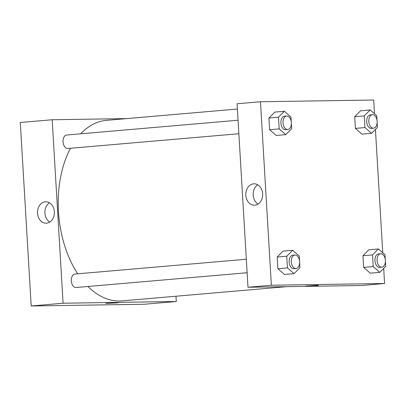<?xml version="1.0" encoding="UTF-8"?>
<svg xmlns="http://www.w3.org/2000/svg" width="406" height="406" viewBox="0 0 406 406"><rect width="100%" height="100%" fill="white"/><g stroke="black" fill="none" stroke-linecap="round" stroke-linejoin="round"><path stroke-width="0.61" d="M31.201 305.977L144.414 304.246L31.201 305.977L20.3 122.495L31.201 305.977L63.082 303.226L52.181 119.745L126.662 118.603M246.325 259.241L74.897 274.045A6.76 4.156 85.1 0 0 71.339 281.14A6.76 4.156 85.1 0 0 76.059 287.519L247.127 272.746M175.986 296.228L176.295 301.491L63.082 303.226M238.068 120.227L66.64 135.031A6.76 4.156 85.1 0 0 63.082 142.125A6.76 4.156 85.1 0 0 67.802 148.505L238.87 133.731M87.96 286.489A90.604 55.693 85.1 0 0 119.608 301.008A90.604 55.693 85.1 0 0 122.033 300.887L286.727 286.661M237.403 109.041L106.443 120.349A90.604 55.693 85.1 0 0 80.682 133.818M70.477 148.271A90.604 55.693 85.1 0 0 77.703 273.801M176.295 301.491L144.414 304.246M45.31 201.823A10.698 8.43 89.1 0 1 45.776 201.797A10.698 8.43 89.1 0 1 54.374 212.363A10.698 8.43 89.1 0 1 46.106 223.188A10.698 8.43 89.1 0 1 37.519 212.922A10.698 8.43 89.1 0 1 45.31 201.823M52.181 119.745L20.3 122.495M116.207 302.942L105.839 303.383L116.776 302.577L118.664 302.617L116.207 302.942M49.476 202.817A10.698 8.43 -90.9 0 0 44.878 212.511A10.698 8.43 -90.9 0 0 49.771 222.062M105.839 303.378L118.664 302.617M383.69 268.427L384.583 283.505L361.208 285.525L247.99 287.255L237.089 103.774L260.469 101.754L373.682 100.023L374.499 113.741M382.756 252.755L375.428 129.412M283.073 251.111L277.176 257.049L277.871 268.731L284.464 274.476L277.871 268.731L277.176 257.049L283.073 251.111L292.64 250.284L299.227 256.029L299.501 260.647M274.816 112.097L268.919 118.034L269.614 129.717L276.202 135.462L269.614 129.717L268.919 118.034L274.816 112.097L284.378 111.269L290.97 117.014L291.244 121.633M360.594 110.782L354.697 116.72L355.392 128.403L361.979 134.147L355.392 128.403L354.697 116.72L360.594 110.782L370.155 109.955L376.748 115.7L377.022 120.318M384.583 283.505L271.37 285.235L260.469 101.754M370.242 273.162L363.649 267.417L370.242 273.162L379.803 272.34L373.215 266.59L372.52 254.907L378.417 248.969L385.005 254.719L385.279 259.332M362.954 255.734L363.649 267.417L362.954 255.734L368.851 249.797L362.954 255.734L372.52 254.907M254.861 205.177A10.698 8.43 89.1 0 1 254.395 205.203A10.698 8.43 89.1 0 1 245.797 194.636A10.698 8.43 89.1 0 1 254.065 183.811A10.698 8.43 89.1 0 1 262.652 194.078A10.698 8.43 89.1 0 1 254.861 205.177M271.37 285.235L247.99 287.255M317.086 285.311L318.451 285.367L316.578 285.636L312.052 285.966L305.627 286.128L317.086 285.311M257.764 184.826A10.698 8.43 -90.9 0 0 253.166 194.525A10.698 8.43 -90.9 0 0 258.059 204.071M305.627 286.128L318.451 285.367M299.628 262.799L299.922 267.716L294.025 273.654L287.438 267.904L286.743 256.222L292.64 250.284M294.878 255.049L292.751 255.232A6.76 4.156 85.1 0 0 289.179 262.18A6.76 4.156 85.1 0 0 293.731 268.716A6.76 4.156 85.1 0 0 293.914 268.706L296.04 268.523A6.76 4.156 85.1 0 0 299.598 261.428A6.76 4.156 85.1 0 0 294.878 255.049A6.76 4.156 85.1 0 0 291.305 261.997A6.76 4.156 85.1 0 0 295.857 268.528A6.76 4.156 85.1 0 0 296.04 268.523M294.025 273.654L284.464 274.476M287.438 267.904L277.871 268.731M286.743 256.222L277.176 257.049M291.371 123.784L291.665 128.702L285.768 134.64L279.176 128.89L278.48 117.207L284.378 111.269M286.616 116.035L284.489 116.217A6.76 4.156 85.1 0 0 280.922 123.165A6.76 4.156 85.1 0 0 285.474 129.697A6.76 4.156 85.1 0 0 285.657 129.692L287.778 129.504A6.76 4.156 85.1 0 0 291.341 122.414A6.76 4.156 85.1 0 0 286.616 116.035A6.76 4.156 85.1 0 0 283.048 122.982A6.76 4.156 85.1 0 0 287.6 129.514A6.76 4.156 85.1 0 0 287.778 129.504M285.768 134.64L276.202 135.462M279.176 128.89L269.614 129.717M278.48 117.207L268.919 118.034M385.406 261.484L385.7 266.402L379.803 272.34M380.655 253.735L378.529 253.917A6.76 4.156 85.1 0 0 374.956 260.865A6.76 4.156 85.1 0 0 379.508 267.402A6.76 4.156 85.1 0 0 379.691 267.392L381.818 267.209A6.76 4.156 85.1 0 0 385.375 260.114A6.76 4.156 85.1 0 0 380.655 253.735A6.76 4.156 85.1 0 0 377.083 260.682A6.76 4.156 85.1 0 0 381.635 267.219A6.76 4.156 85.1 0 0 381.818 267.209M378.417 248.969L368.851 249.797M373.215 266.59L363.649 267.417M377.149 122.47L377.443 127.388L371.546 133.325L364.953 127.575L364.258 115.893L370.155 109.955M372.393 114.72L370.267 114.903A6.76 4.156 85.1 0 0 366.699 121.851A6.76 4.156 85.1 0 0 371.251 128.387A6.76 4.156 85.1 0 0 371.434 128.377L373.556 128.194A6.76 4.156 85.1 0 0 377.118 121.1A6.76 4.156 85.1 0 0 372.393 114.72A6.76 4.156 85.1 0 0 368.826 121.668A6.76 4.156 85.1 0 0 373.378 128.2A6.76 4.156 85.1 0 0 373.556 128.194M371.546 133.325L361.979 134.147M364.953 127.575L355.392 128.403M364.258 115.893L354.697 116.72"/></g></svg>
